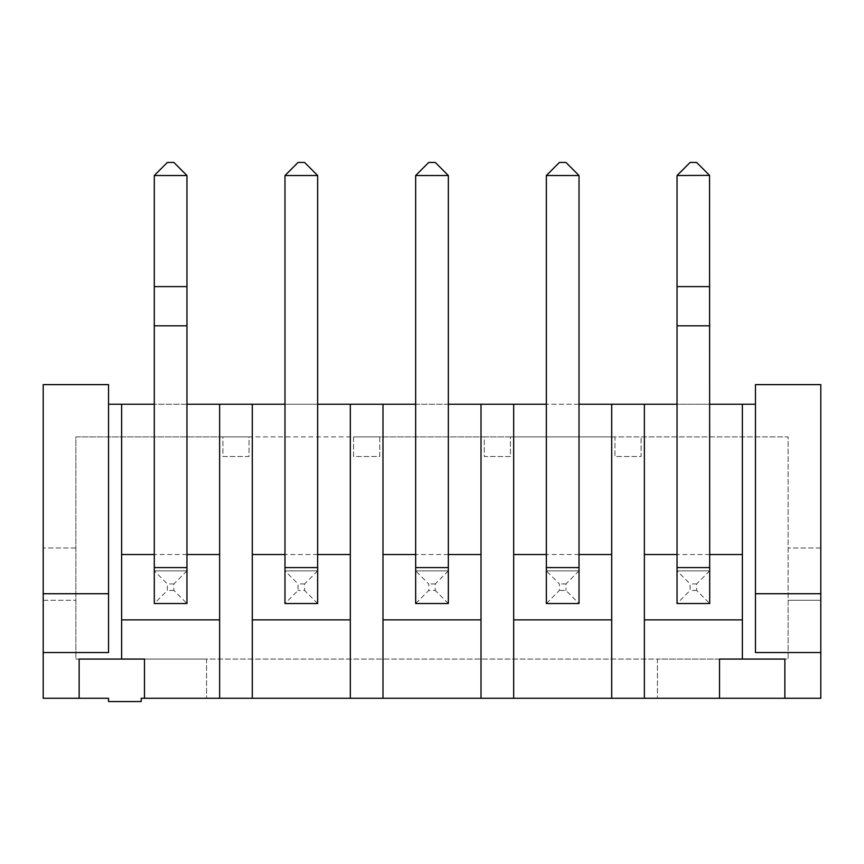 <?xml version="1.0" encoding="UTF-8"?>
<svg xmlns="http://www.w3.org/2000/svg" width="864" height="864" viewBox="0 0 864 864"><rect width="100%" height="100%" fill="white"/><g stroke="black" fill="none" stroke-linecap="round" stroke-linejoin="round"><path stroke-width="0.65" stroke-dasharray="4.32 3.24" d="M755.46 404.233L755.46 384.62L820.8 384.62L820.8 600.264L788.13 600.264L788.13 659.07L657.439 659.07L657.439 698.274L657.439 659.07L206.561 659.07L206.561 698.274L206.561 659.07L75.87 659.07L75.87 436.903L788.13 436.903L788.13 600.264L820.8 600.264L820.8 698.274L141.221 698.274L141.221 701.546L108.54 701.546L108.54 698.274L43.2 698.274L43.2 600.264L75.87 600.264L43.2 600.264L43.2 384.62L108.54 384.62L108.54 404.233L755.46 404.233L755.46 652.536M784.858 698.274L784.858 659.07L719.518 659.07L788.13 659.07L788.13 436.903L641.099 436.903L641.099 456.505L614.963 456.505L614.963 436.903L641.099 436.903L641.099 456.505L614.963 456.505L614.963 436.903L510.419 436.903L510.419 456.505L484.272 456.505L484.272 436.903L510.419 436.903L510.419 456.505L484.272 456.505L484.272 436.903L379.728 436.903L379.728 456.505L353.581 456.505L353.581 436.903L379.728 436.903L379.728 456.505L353.581 456.505L353.581 436.903L249.037 436.903L249.037 456.505L222.901 456.505L222.901 436.903L249.037 436.903L249.037 456.505L222.901 456.505L222.901 436.903L75.87 436.903L75.87 659.07L144.482 659.07L79.142 659.07L79.142 698.274M719.518 698.274L719.518 659.07L144.482 659.07L144.482 698.274M644.371 698.274L644.371 404.233M742.381 659.07L742.381 404.233M611.701 698.274L611.701 404.233M513.68 698.274L513.68 404.233M481.01 698.274L481.01 404.233M382.99 698.274L382.99 404.233M350.32 698.274L350.32 404.233M252.299 698.274L252.299 404.233M219.629 698.274L219.629 404.233M121.619 659.07L121.619 404.233M709.711 404.233L677.041 404.233M579.02 404.233L546.35 404.233M448.34 404.233L415.66 404.233M317.65 404.233L284.98 404.233M186.959 404.233L154.289 404.233M709.711 554.526L677.041 554.526M709.711 567.594L709.711 570.856L677.041 570.856L677.041 603.526L677.041 570.856L709.711 570.856L709.711 603.526L709.711 570.856L677.041 570.856L677.041 175.522L690.109 162.454L696.643 162.454L709.711 175.522L709.711 567.594L677.041 567.594M579.02 554.526L546.35 554.526M579.02 567.594L579.02 570.856L546.35 570.856L546.35 603.526L546.35 570.856L579.02 570.856L579.02 603.526L579.02 570.856L546.35 570.856L546.35 175.522L559.418 162.454L565.952 162.454L579.02 175.522L579.02 567.594L546.35 567.594M448.34 554.526L415.66 554.526M448.34 567.594L448.34 570.856L415.66 570.856L415.66 603.526L448.34 603.526L448.34 570.856L448.34 603.526L415.66 603.526L415.66 570.856L448.34 570.856L415.66 570.856L415.66 175.522L428.728 162.454L435.272 162.454L448.34 175.522L448.34 567.594L415.66 567.594M317.65 554.526L284.98 554.526M284.98 570.856L317.65 570.856L317.65 603.526L317.65 570.856L284.98 570.856L284.98 603.526L317.65 603.526L284.98 603.526L284.98 570.856L317.65 570.856L317.65 567.594L284.98 567.594L284.98 603.526L298.048 590.458L298.048 583.924L284.98 570.856L317.65 570.856L317.65 603.526L284.98 603.526M186.959 554.526L154.289 554.526M186.959 567.594L186.959 570.856L154.289 570.856L154.289 603.526L186.959 603.526L186.959 570.856L186.959 603.526L154.289 603.526L154.289 570.856L186.959 570.856L154.289 570.856L154.289 175.522L167.357 162.454L173.891 162.454L186.959 175.522L186.959 567.594L154.289 567.594M820.8 547.981L788.13 547.981L820.8 547.981M75.87 547.981L43.2 547.981L75.87 547.981M546.35 570.856L579.02 570.856L579.02 603.526L546.35 603.526L559.418 590.458L559.418 583.924L546.35 570.856L546.35 603.526L579.02 603.526L565.952 590.458L559.418 590.458M709.711 570.856L696.643 583.924L696.643 590.458L709.711 603.526L677.041 603.526L677.041 570.856L690.109 583.924L690.109 590.458L677.041 603.526L709.711 603.526L709.711 570.856L677.041 570.856M108.54 404.233L108.54 652.536M317.65 175.522L284.98 175.522L298.048 162.454L304.582 162.454L317.65 175.522L317.65 567.594M284.98 175.522L284.98 567.594M154.289 570.856L186.959 570.856L186.959 603.526L154.289 603.526L154.289 570.856L167.357 583.924L167.357 590.458L154.289 603.526M415.66 570.856L448.34 570.856L448.34 603.526L415.66 603.526L428.728 590.458L428.728 583.924L415.66 570.856L415.66 603.526M709.549 175.36L677.203 175.36M709.711 286.61L677.041 286.61M709.711 325.814L677.041 325.814M579.02 175.522L546.35 175.522M448.34 175.522L415.66 175.522M186.797 175.36L154.451 175.36M186.959 286.61L154.289 286.61M186.959 325.814L154.289 325.814M186.959 570.856L173.891 583.924L173.891 590.458L186.959 603.526M173.891 583.924L167.357 583.924M173.891 590.458L167.357 590.458M317.65 603.526L304.582 590.458L298.048 590.458M317.65 570.856L304.582 583.924L304.582 590.458M304.582 583.924L298.048 583.924M579.02 570.856L565.952 583.924L565.952 590.458M565.952 583.924L559.418 583.924M448.34 570.856L435.272 583.924L435.272 590.458L428.728 590.458M448.34 603.526L435.272 590.458M435.272 583.924L428.728 583.924M696.643 583.924L690.109 583.924M696.643 590.458L690.109 590.458"/><path stroke-width="1.3" d="M820.8 652.536L820.8 593.73L755.46 593.73L755.46 652.536L820.8 652.536L820.8 698.274L784.858 698.274L784.858 659.07L742.381 659.07L742.381 404.233L755.46 404.233M144.482 698.274L141.221 698.274L141.221 701.546L108.54 701.546L108.54 698.274L79.142 698.274L79.142 659.07L144.482 659.07L144.482 698.274L784.858 698.274M719.518 698.274L719.518 659.07L742.381 659.07M742.381 619.866L644.371 619.866M611.701 698.274L611.701 404.233L644.371 404.233L644.371 698.274M611.701 619.866L513.68 619.866M481.01 698.274L481.01 404.233L513.68 404.233L513.68 698.274M481.01 619.866L382.99 619.866M350.32 698.274L350.32 404.233L382.99 404.233L382.99 698.274M350.32 619.866L252.299 619.866M219.629 698.274L219.629 404.233L252.299 404.233L252.299 698.274M219.629 619.866L121.619 619.866M820.8 593.73L820.8 384.62L755.46 384.62L755.46 593.73M108.54 404.233L121.619 404.233L121.619 659.07M742.381 404.233L709.711 404.233M677.041 404.233L644.371 404.233M611.701 404.233L579.02 404.233M546.35 404.233L513.68 404.233M481.01 404.233L448.34 404.233M415.66 404.233L382.99 404.233M350.32 404.233L317.65 404.233M284.98 404.233L252.299 404.233M219.629 404.233L186.959 404.233M154.289 404.233L121.619 404.233M742.381 554.526L709.711 554.526M677.041 554.526L644.371 554.526M677.041 603.526L709.711 603.526L709.549 175.36L677.041 175.522L677.041 603.526L709.711 603.526M611.701 554.526L579.02 554.526M546.35 554.526L513.68 554.526M546.35 603.526L579.02 603.526L579.02 175.522L546.35 175.522L546.35 603.526L579.02 603.526M481.01 554.526L448.34 554.526M415.66 554.526L382.99 554.526M350.32 554.526L317.65 554.526M284.98 554.526L252.299 554.526M219.629 554.526L186.959 554.526M154.289 554.526L121.619 554.526M79.142 698.274L43.2 698.274L43.2 384.62L108.54 384.62L108.54 593.73L43.2 593.73M108.54 593.73L108.54 652.536L43.2 652.536M415.66 567.594L415.66 175.522L448.34 175.522L448.34 567.594L415.66 567.594L415.66 603.526L448.34 603.526L448.34 567.594M317.65 567.594L317.65 175.522L284.98 175.522L284.98 603.526L317.65 603.526L317.65 567.594L284.98 567.594M154.289 286.61L154.289 175.522L186.959 175.522L186.959 286.61L154.289 286.61L154.289 603.526L186.959 603.526L186.959 286.61M709.711 325.814L677.041 325.814M709.711 286.61L677.041 286.61M709.549 175.36L696.643 162.454L690.109 162.454L677.203 175.36M579.02 175.522L565.952 162.454L559.418 162.454L546.35 175.522M448.34 175.522L435.272 162.454L428.728 162.454L415.66 175.522M284.98 175.522L298.048 162.454L304.582 162.454L317.65 175.522M186.959 325.814L154.289 325.814M186.797 175.36L173.891 162.454L167.357 162.454L154.451 175.36M709.711 567.594L677.041 567.594M579.02 567.594L546.35 567.594M186.959 567.594L154.289 567.594"/></g></svg>

